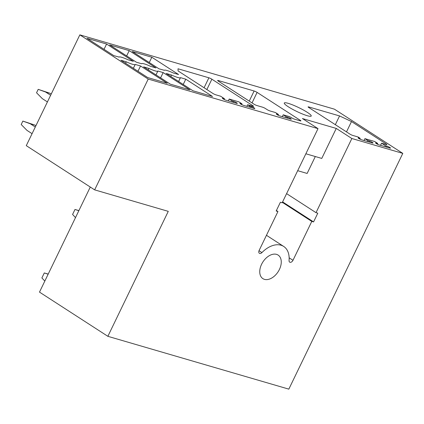 <?xml version="1.0" encoding="UTF-8"?>
<svg xmlns="http://www.w3.org/2000/svg" width="424" height="424" viewBox="0 0 424 424"><rect width="100%" height="100%" fill="white"/><g stroke="black" fill="none" stroke-linecap="round" stroke-linejoin="round"><path stroke-width="0.64" d="M266.452 235.293L283.704 246.45A24.311 15.693 122.9 0 1 289.062 260.511A2.804 1.813 122.9 0 0 289.682 262.133A2.804 1.813 122.9 0 0 292.984 260.299L311.788 221.402L313.569 221.922L317.799 213.177L316.018 212.657L351.856 138.516L402.8 153.382L334.425 109.175L79.839 34.858L26.277 145.655L94.653 189.867L168.27 211.353L107.866 336.317L288.829 389.142L402.8 153.382M351.856 138.516L336.264 128.43L302.423 118.55L318.016 128.636L148.214 79.065L79.839 34.858M119.086 57.092A10.287 1.484 25.8 0 1 128.032 59.773L133.343 61.326L106.594 44.032L87 38.308L113.749 55.608L119.086 57.092A10.287 1.484 25.8 0 0 119.065 57.155M167.289 83.274L140.54 65.98L135.23 64.427A10.287 1.484 25.8 0 1 135.208 64.496A10.287 1.484 25.8 0 1 126.262 61.809L120.946 60.261L147.7 77.555L167.289 83.274M150.653 66.377L155.963 67.93L129.214 50.631L109.62 44.912L136.374 62.211L141.685 63.759A10.287 1.484 25.8 0 1 141.706 63.695A10.287 1.484 25.8 0 1 150.653 66.377M189.915 89.877L163.161 72.584L157.85 71.031A10.287 1.484 25.8 0 1 157.829 71.1A10.287 1.484 25.8 0 1 148.882 68.412L143.572 66.865L170.321 84.159L189.915 89.877M164.327 70.299A10.287 1.484 25.8 0 1 173.273 72.981L178.584 74.534L151.834 57.235L132.24 51.516L158.995 68.815L164.327 70.299A10.287 1.484 25.8 0 0 164.305 70.363M212.535 96.481L185.781 79.187L180.47 77.634A10.287 1.484 25.8 0 1 180.449 77.698A10.287 1.484 25.8 0 1 171.503 75.016L166.192 73.469L192.941 90.763L212.535 96.481M232.209 100.981L229.209 99.041L239.009 101.903L242.003 103.843L240.519 103.408A2.337 0.339 25.8 0 0 239.915 103.361A2.337 0.339 25.8 0 0 241.15 104.309A2.337 0.339 25.8 0 0 243.519 105.348L254.209 108.465A2.337 0.339 25.8 0 0 254.813 108.512A2.337 0.339 25.8 0 0 253.579 107.564A2.337 0.339 25.8 0 0 251.209 106.525L249.725 106.095L247.627 104.739L252.969 106.297A2.337 0.339 25.8 0 0 253.573 106.345A2.337 0.339 25.8 0 0 252.953 105.762L211.868 79.198A2.337 0.339 25.8 0 0 208.884 77.793L178.011 68.778L178.069 70.925L212.859 93.418A2.337 0.339 25.8 0 0 215.843 94.822L220.591 96.206L224.492 98.728L223.008 98.294A2.337 0.339 25.8 0 0 222.399 98.246A2.337 0.339 25.8 0 0 223.633 99.195A2.337 0.339 25.8 0 0 226.008 100.234L236.693 103.355A2.337 0.339 25.8 0 0 237.297 103.403A2.337 0.339 25.8 0 0 236.062 102.454A2.337 0.339 25.8 0 0 233.693 101.416L232.209 100.981L231.758 101.914M351.496 121.55L339.56 115.938L308.688 106.928A2.337 0.339 25.8 0 0 308.084 106.88A2.337 0.339 25.8 0 0 308.704 107.463L349.789 134.026A2.337 0.339 25.8 0 0 352.773 135.431L358.116 136.989L360.214 138.346L358.731 137.911A2.337 0.339 25.8 0 0 358.126 137.864A2.337 0.339 25.8 0 0 359.361 138.812A2.337 0.339 25.8 0 0 361.73 139.851L372.415 142.973A2.337 0.339 25.8 0 0 373.025 143.021A2.337 0.339 25.8 0 0 371.79 142.072A2.337 0.339 25.8 0 0 369.421 141.033L367.931 140.598L364.937 138.659L374.731 141.521L377.731 143.46L376.247 143.026A2.337 0.339 25.8 0 0 375.643 142.978A2.337 0.339 25.8 0 0 376.878 143.927A2.337 0.339 25.8 0 0 379.247 144.966L389.932 148.087A2.337 0.339 25.8 0 0 390.536 148.135A2.337 0.339 25.8 0 0 389.301 147.186A2.337 0.339 25.8 0 0 386.932 146.148L385.448 145.713L381.552 143.19L386.301 144.579A2.337 0.339 25.8 0 0 386.905 144.626A2.337 0.339 25.8 0 0 386.285 144.043L351.496 121.55L346.493 131.896M294.669 119.213L300.309 120.861A2.337 0.339 25.8 0 0 300.913 120.909A2.337 0.339 25.8 0 0 300.293 120.326L257.108 92.4A2.337 0.339 25.8 0 0 254.124 91.001L218.206 80.512A2.337 0.339 25.8 0 0 217.602 80.465A2.337 0.339 25.8 0 0 218.222 81.048L253.907 104.124A2.337 0.339 25.8 0 0 256.891 105.528L262.53 107.171A2.337 0.339 25.8 0 1 265.514 108.576L267.014 109.546A2.337 0.339 25.8 0 0 269.998 110.95L275.489 112.551L278.489 114.491L277.005 114.056A2.337 0.339 25.8 0 0 276.4 114.008A2.337 0.339 25.8 0 0 277.635 114.957A2.337 0.339 25.8 0 0 280.004 115.996L290.689 119.118A2.337 0.339 25.8 0 0 291.299 119.165A2.337 0.339 25.8 0 0 290.064 118.217A2.337 0.339 25.8 0 0 287.695 117.178L286.211 116.743L283.211 114.803L288.702 116.409A2.337 0.339 25.8 0 1 291.686 117.808A2.337 0.339 25.8 0 0 294.669 119.213M288.251 106.758A14.962 2.162 25.8 0 0 302.513 114.014A14.962 2.162 25.8 0 0 311.221 116.043A14.962 2.162 25.8 0 0 307.252 112.302A14.962 2.162 25.8 0 0 292.989 105.046A14.962 2.162 25.8 0 0 284.281 103.016A14.962 2.162 25.8 0 0 288.251 106.758M148.214 79.065L94.653 189.867M283.704 246.45A24.311 15.693 122.9 0 0 261.915 252.587A2.804 1.813 122.9 0 1 259.403 253.298A2.804 1.813 122.9 0 1 259.144 250.42L277.948 211.523L276.395 210.521M318.016 128.636L282.172 202.778L280.391 202.259L276.167 211.004L277.948 211.523M261.597 264.263A14.029 9.052 122.9 0 0 262.885 278.642A14.029 9.052 122.9 0 0 279.411 269.463A14.029 9.052 122.9 0 0 278.118 255.084A14.029 9.052 122.9 0 0 261.597 264.263M90.28 187.037L39.49 292.11L107.866 336.317M339.56 115.938L335.336 124.683M360.214 138.346L359.859 139.077M367.931 140.598L367.481 141.531M364.937 138.659L364.036 140.524M377.731 143.46L377.376 144.192M385.448 145.713L384.997 146.646M381.552 143.19L380.514 145.337M247.627 104.739L246.858 106.318M249.725 106.095L249.275 107.023M242.003 103.843L241.654 104.569M229.209 99.041L228.308 100.907M224.492 98.728L224.137 99.46M278.489 114.491L278.139 115.222M286.211 116.743L285.76 117.676M283.211 114.803L282.31 116.669M185.781 79.187L183.221 84.482M170.808 76.453L171.503 75.016M151.834 57.235L149.274 62.529M163.161 72.584L160.601 77.878M148.188 69.849L148.882 68.412M129.214 50.631L126.654 55.926M140.54 65.98L137.98 71.274M125.568 63.245L126.262 61.809M106.594 44.032L104.034 49.322M336.264 128.43L321.768 158.422L305.863 153.779M316.018 212.657L286.598 193.636M313.569 221.922L282.601 201.898M311.788 221.402L282.368 202.381M44.817 281.08L41.881 277.948L44.297 272.95L48.198 274.084M48.145 274.201L44.297 272.95M75.504 217.602L72.573 214.464L74.984 209.467L78.885 210.606M78.832 210.717L74.984 209.467M35.293 127.009L30.236 123.739L22.859 121.089L21.2 124.523L27.014 130.407L32.07 133.671M22.859 121.089L34.991 125.128L30.236 123.739M35.913 125.727L34.991 125.128M50.636 95.267L45.58 92.003L38.202 89.353L36.544 92.782L42.358 98.665L47.414 101.93M38.202 89.353L50.334 93.386L45.58 92.003M51.256 93.985L50.334 93.386M315.308 156.536L307.135 173.448L297.685 170.687M308.688 106.928L308.497 107.325M358.731 137.911L358.54 138.309M368.965 141.966L369.421 141.033M376.247 143.026L376.056 143.423M386.481 147.08L386.932 146.148M386.057 144.51L386.285 144.043M208.884 77.793L204.077 87.742M211.868 79.198L206.864 89.543M252.953 105.762L252.725 106.228M251.209 106.525L250.759 107.458M240.519 103.408L240.329 103.806M233.693 101.416L233.242 102.348M223.008 98.294L222.817 98.691M300.293 120.326L300.07 120.787M257.108 92.4L252.031 102.91M249.238 101.108L254.124 91.001M218.206 80.512L218.016 80.91M277.005 114.056L276.814 114.454M287.244 118.111L287.695 117.178M292.984 260.299L289.147 257.819M259.016 250.711L261.915 252.587M178.615 81.498L180.449 77.698M155.99 74.894L157.829 71.1M133.369 68.29L135.208 64.496"/></g></svg>
